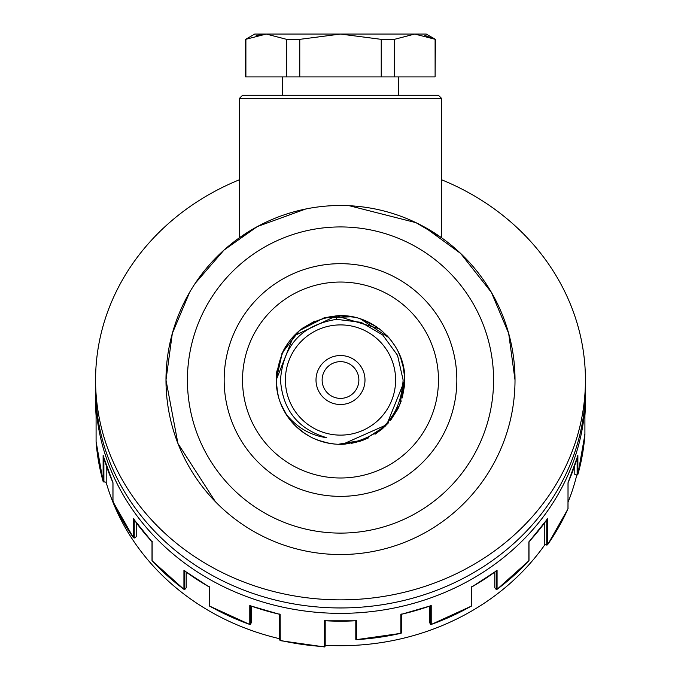 <?xml version="1.0" encoding="UTF-8"?>
<svg xmlns="http://www.w3.org/2000/svg" width="681" height="681" viewBox="0 0 681 681"><rect width="100%" height="100%" fill="white"/><g stroke="black" fill="none" stroke-linecap="round" stroke-linejoin="round"><path stroke-width="1.02" d="M316.01 380.015A24.49 24.49 0 0 1 340.5 355.525A24.49 24.49 0 0 1 364.99 380.015A24.49 24.49 0 0 1 340.5 404.514A24.49 24.49 0 0 1 316.01 380.015M285.39 380.015A55.11 55.11 0 0 1 340.5 324.905A55.11 55.11 0 0 1 395.61 380.015A55.11 55.11 0 0 1 340.5 435.125A55.11 55.11 0 0 1 285.39 380.015M326.693 437.696C298.116 429.226 282.717 409.996 280.487 380.015C283.16 345.276 301.845 325.05 336.542 319.346L361.151 322.343L382.688 334.984L397.534 355.295L403.118 380.015C400.726 416.38 381.249 437.764 344.688 444.174A64.295 64.295 0 0 1 285.705 413.656C296.72 427.472 310.383 435.482 326.693 437.696M342.628 444.276L386.714 424.723L404.795 380.015C405.816 344.118 372.064 312.519 336.312 315.856L293.579 336.056L276.205 380.015L277.601 393.346M280.768 403.807L287.084 415.802M296.158 426.578L305.079 433.678M317.618 440.105L328.582 443.195M404.625 384.629L404.616 375.18M401.424 359.483L397.942 351.141M388.851 337.64L360.589 318.946M352.043 316.767L324.139 317.84L299.325 330.643L282.274 352.758L276.205 380.015C279.457 342.901 299.487 321.517 336.312 315.856L336.542 319.346M314.571 438.853L319.04 440.624M339.206 444.301L344.024 444.216M360.36 441.169L368.455 437.917M382.399 428.783L388.57 422.714M390.588 420.33L397.968 408.838L401.296 400.947M338.304 444.276L363.577 440.028L385.182 426.255L399.687 405.127L404.795 380.015L404.701 376.627M402.079 361.551L398.3 351.864M390.247 339.291L381.752 330.702M379.385 328.821L336.397 315.856M285.722 346.365L281.764 353.865M276.861 370.907L276.231 378.168M285.705 413.656C279.431 403.305 276.265 392.086 276.205 380.015L276.452 385.684M402.743 363.926L404.769 378.202M404.012 370.03L400.173 356.086M395.218 346.263L390.4 339.478M389.864 338.832L386.987 335.605M376.985 327.084L363.203 319.866M353.907 317.142L339.572 315.729M325.867 317.414L324.769 317.678M303.607 327.365L296.261 333.367M404.582 385.267L402.258 397.9M382.169 428.987L374.993 434.282M360.232 441.211L351.285 443.399M334.294 444.012L325.893 442.633M310.136 436.691L302.781 432.086M290.625 420.594L285.552 413.401M278.878 398.376L276.912 389.541M363.526 319.985L359.619 318.631M356.418 317.729L352.4 316.835M332.992 316.163L322.53 318.291M314.86 321.057L301.964 328.557M279.797 401.22L283.815 410.354M293.324 423.701L298.252 428.485M313.754 438.487L320.24 441.041M288.318 342.466L283.322 350.621M242.53 380.015A97.97 97.97 0 0 1 340.5 282.045A97.97 97.97 0 0 1 438.47 380.015A97.97 97.97 0 0 1 340.5 477.994A97.97 97.97 0 0 1 242.53 380.015M435.108 76.91L435.414 39.353L414.738 34.05L394.376 39.353L394.376 76.91L435.108 76.91L435.108 39.353L424.825 35.403M441.535 98.345L239.465 98.345L242.53 95.28L438.47 95.28L441.535 98.345L441.535 237.72L415.963 222.661L349.319 205.73M456.84 380.015A116.34 116.34 0 0 1 340.5 496.364A116.34 116.34 0 0 1 224.16 380.015A116.34 116.34 0 0 1 340.5 263.675A116.34 116.34 0 0 1 456.84 380.015M340.5 226.935A153.08 153.08 0 0 0 187.42 380.015A153.08 153.08 0 0 0 340.5 533.104A153.08 153.08 0 0 0 493.58 380.015A153.08 153.08 0 0 0 340.5 226.935M189.616 292.336L172.327 333.409L165.985 380.015A174.515 174.515 0 0 1 340.5 205.5A174.515 174.515 0 0 1 515.015 380.015A174.515 174.515 0 0 1 340.5 554.53A174.515 174.515 0 0 1 165.985 380.015L177.928 443.467L215.392 501.684M441.535 179.75A244.93 219.844 180 0 1 585.43 380.015A244.93 219.844 180 0 1 340.5 599.859A244.93 219.844 180 0 1 95.57 380.015A244.93 219.844 180 0 1 239.465 179.75M515.015 380.015L508.673 333.409L491.384 292.336L460.654 253.46L423.982 226.764L429.907 230.144M257.018 226.764L223.955 250.123L195.26 283.27M432.154 231.506L439.866 236.554M440.496 236.997L441.535 237.72M239.465 98.345L239.465 237.72L257.427 226.543L305.752 208.999M398.674 76.91L398.674 95.28M282.326 76.91L282.326 95.28M256.175 35.403L266.262 34.05L245.586 39.353L245.586 76.91L394.376 76.91M245.892 39.353L245.892 76.91M435.414 39.353L426.229 34.05L254.771 34.05L245.586 39.353M394.376 39.353L381.232 39.353L340.5 34.05L299.768 39.353L299.768 76.91M381.232 76.91L381.232 39.353M299.768 39.353L286.624 39.353L266.262 34.05M286.624 76.91L286.624 39.353M95.57 380.015L95.57 388.119A244.93 219.844 0 0 0 340.5 607.954A244.93 219.844 0 0 0 585.43 388.119L585.43 380.015M106.142 482.301A241.874 217.094 0 0 0 265.76 635.084A241.874 217.094 0 0 0 279.687 638.735M325.195 645.273A241.874 217.094 0 0 0 340.5 645.707A241.874 217.094 0 0 0 544.894 544.698M494.772 572.151L494.772 587.72L496.211 589.499L497.07 589.303A244.93 219.844 0 0 0 528.856 560.778L528.856 541.88A244.93 219.844 0 0 0 547.618 518.701L546.758 519.135L546.741 544.766L544.783 544.579L544.783 522.668M429.651 606.167L429.651 622.323L430.409 624.417L430.409 605.511L431.209 605.554L430.409 605.511M355.805 620.817L355.805 637.169M585.413 390.817A244.93 219.844 180 0 1 585.43 393.516A244.93 219.844 180 0 1 340.5 613.36A244.93 219.844 180 0 1 95.57 393.516A244.93 219.844 180 0 1 95.587 390.817M546.613 545.064L547.618 544.621A244.93 219.844 0 0 0 568.014 508.681L568.014 482.761A244.93 219.844 0 0 0 577.88 455.512L568.048 482.718M568.014 508.273A0.613 0.553 0 0 1 568.065 508.477L568.065 508.477A0.613 0.553 0 0 1 568.014 508.681L567.835 509.099M568.065 502.178A241.874 217.094 0 0 0 576.79 474.98M574.798 465.429L574.798 474.393L577.139 475.074L577.13 458.126M325.195 620.476L324.539 620.714L325.195 620.476L325.195 646.09L324.548 646.95L280.24 640.651L280.155 614.407L279.712 614.007L279.721 639.621A0.613 0.553 0 0 0 279.687 639.791L279.687 639.791A0.613 0.553 0 0 0 280.155 640.327A244.93 219.844 0 0 0 324.539 646.635L325.195 646.09L325.195 620.817M496.202 570.593L497.07 570.406L496.202 570.593L496.211 589.499L497.07 589.303L497.07 570.406A244.93 219.844 0 0 1 471.252 587.243L471.252 606.141A244.93 219.844 0 0 1 431.209 624.451L430.409 624.417L431.209 624.451L431.209 605.554A244.93 219.844 0 0 1 400.845 614.407L401.288 614.007L400.845 614.407L400.845 633.304A244.93 219.844 0 0 1 356.461 639.621L355.805 639.365L356.461 639.621L356.461 620.714L355.805 620.468L356.461 620.714A244.93 219.844 0 0 1 340.5 621.183A244.93 219.844 0 0 1 324.539 620.714L324.539 646.635M355.805 639.365L355.805 620.468M400.845 633.304L401.288 632.904L400.845 633.304L401.288 632.904L401.288 614.007M471.252 606.141L471.439 586.75M528.856 560.778L528.771 560.276M546.741 544.766A0.613 0.553 0 0 0 547.618 544.621L547.618 518.701L546.758 519.135M280.487 640.404L279.687 639.791L279.687 614.364M152.229 560.276L152.144 560.778A244.93 219.844 0 0 0 183.93 589.303L183.93 570.406L184.789 570.593L183.93 570.406A244.93 219.844 0 0 0 209.748 587.243L209.748 606.141A244.93 219.844 0 0 0 249.791 624.451L250.591 624.417L251.349 622.323L251.349 606.167M184.789 570.593L184.789 589.499L183.93 589.303L184.789 589.499L186.228 587.72L186.228 572.151M113.327 501.216L112.986 501.659A244.93 219.844 0 0 0 133.382 537.598L134.234 538.041L136.217 536.747L136.217 522.668M103.87 458.126L103.904 481.816L106.202 482.225L106.202 465.429M96.098 441.671L96.089 441.586A244.93 219.844 0 0 0 103.12 481.433L104.057 482.157M96.089 415.674L96.668 415.359L96.089 415.674L95.57 401.347A244.93 219.844 0 0 0 96.089 415.674L96.089 441.552A0.613 0.553 0 0 0 96.089 441.586L96.089 415.674M103.87 456.176L103.137 455.606L112.952 482.71M112.986 501.659L112.986 482.761A244.93 219.844 0 0 1 103.12 455.512L103.12 481.433A0.613 0.553 0 0 0 103.904 481.816M152.144 560.778L152.144 541.88A244.93 219.844 0 0 1 133.382 518.701L133.382 537.598L134.234 538.041L134.242 519.135L133.382 518.701L134.242 519.135M152.144 541.88L152.229 541.378L152.144 541.88M209.748 606.141L209.561 586.75M279.712 614.007L280.155 614.407A244.93 219.844 0 0 1 249.791 605.554L249.791 624.451L250.591 624.417L250.591 605.511L249.791 605.554L250.591 605.511M584.911 434.563L577.88 474.41A244.93 219.844 0 0 0 584.911 434.572L584.911 415.657L584.341 415.359L584.911 415.674L584.911 434.572L584.341 434.257M577.13 456.176L577.88 455.512L577.88 474.41L577.139 475.074M358.87 380.015A18.37 18.37 0 0 1 340.5 398.385A18.37 18.37 0 0 1 322.13 380.015A18.37 18.37 0 0 1 340.5 361.645A18.37 18.37 0 0 1 358.87 380.015M585.43 401.347L584.911 415.665A244.93 219.844 0 0 0 585.43 401.347L585.43 393.516M96.089 441.518A0.613 0.553 0 0 0 96.089 441.552L103.137 481.586L106.185 482.293M544.809 544.647L547.533 544.911L567.971 508.903L568.065 482.684M95.57 393.516L95.57 401.347M324.811 620.8L356.189 620.8M401.092 633.313L356.189 639.697M401.313 633.032L401.313 614.364M430.945 605.707L401.083 614.415M430.954 624.605L471.422 606.099M471.533 605.903L471.533 587.133M496.883 570.593L471.422 587.201M496.883 589.491L528.95 560.718M528.992 560.599L528.992 541.77M547.515 518.879L528.95 541.821M112.935 482.684L112.935 501.557M112.952 501.616L133.485 537.777M152.05 541.812L133.485 518.879M152.008 541.77L152.008 560.599M152.05 560.718L184.117 589.491M209.578 587.201L184.117 570.593M209.467 587.133L209.467 605.903M209.578 606.099L250.055 624.605M279.908 614.415L250.046 605.707"/></g></svg>
